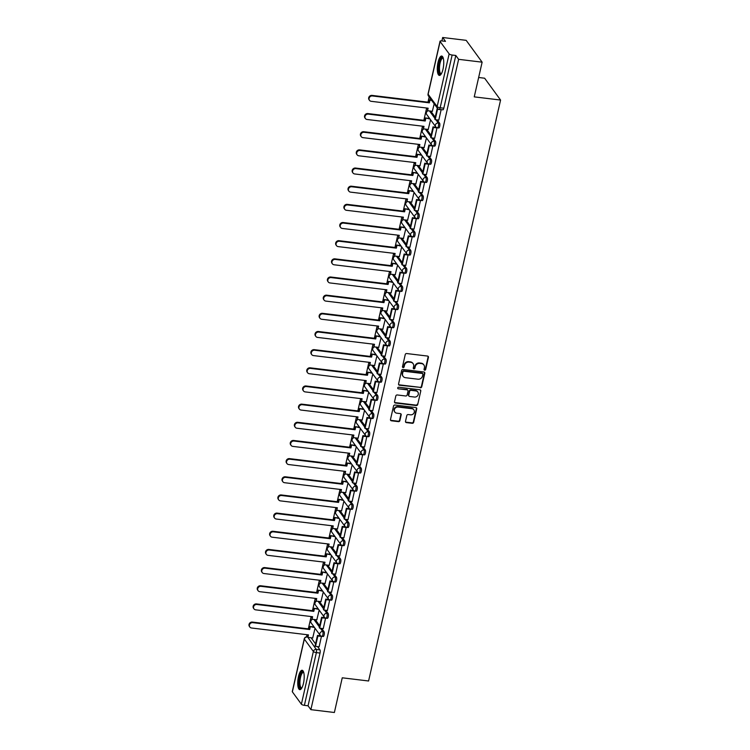 <?xml version="1.0" encoding="UTF-8"?>
<svg xmlns="http://www.w3.org/2000/svg" width="750" height="750" viewBox="0 0 750 750"><rect width="100%" height="100%" fill="white"/><g stroke="black" fill="none" stroke-linecap="round" stroke-linejoin="round"><path stroke-width="1.12" d="M424.678 370.191A0.863 0.778 143.9 0 0 425.672 369.488L428.428 357.347A1.228 1.106 143.9 0 0 427.528 356.062L406.669 353.541A1.228 1.106 143.9 0 0 405.244 354.544L402.488 366.684A0.863 0.778 143.9 0 0 403.116 367.575A0.863 0.778 143.9 0 0 404.109 366.881L404.466 365.306A3.928 3.544 143.9 0 1 409.003 362.1L410.747 362.306A3.928 3.544 143.9 0 1 413.625 366.412L413.269 367.987A0.863 0.778 143.9 0 0 413.897 368.878A0.863 0.778 143.9 0 0 414.891 368.184L415.247 366.609A3.928 3.544 143.9 0 1 419.784 363.403L421.528 363.609A3.928 3.544 143.9 0 1 424.406 367.716L424.05 369.291A0.863 0.778 143.9 0 0 424.678 370.191M424.05 369.647A0.863 0.778 143.9 0 0 425.353 369.047L428.109 356.906A1.228 1.106 143.9 0 0 428.072 356.278M402.488 367.041A0.863 0.778 143.9 0 0 403.791 366.441L404.147 364.866L404.466 365.306M413.269 368.344A0.863 0.778 143.9 0 0 414.572 367.744L414.928 366.169L415.247 366.609M443.016 69.141A9.759 3.038 -83.1 0 0 441.694 56.044A9.759 3.038 -83.1 0 0 438.038 62.325A9.759 3.038 -83.1 0 0 439.35 75.422A9.759 3.038 -83.1 0 0 443.016 69.141M303.459 683.372A9.759 3.038 -83.1 0 0 302.147 670.275A9.759 3.038 -83.1 0 0 298.481 676.566A9.759 3.038 -83.1 0 0 299.803 689.663A9.759 3.038 -83.1 0 0 303.459 683.372M405.497 421.322A1.228 1.106 143.9 0 0 406.397 422.606L412.247 423.309A1.228 1.106 143.9 0 0 413.672 422.306L416.737 408.825A1.228 1.106 143.9 0 0 415.837 407.541L394.969 405.019A1.228 1.106 143.9 0 0 393.553 406.022L390.487 419.503A1.228 1.106 143.9 0 0 391.388 420.787L398.456 421.641A1.228 1.106 143.9 0 0 399.872 420.637L401.184 414.872A1.228 1.106 143.9 0 0 400.284 413.588L396.778 413.166A3.291 2.963 143.9 0 1 394.856 408.609A3.291 2.963 143.9 0 1 398.166 407.044L411.909 408.712A3.291 2.963 143.9 0 1 413.831 413.259A3.291 2.963 143.9 0 1 410.522 414.825L408.225 414.544A1.228 1.106 143.9 0 0 406.809 415.547L405.497 421.322M449.137 53.869L440.109 41.513A2.503 0.75 12.8 0 1 440.034 41.241A2.503 0.75 12.8 0 1 441.834 40.922L445.491 41.362L442.669 37.5L466.172 40.341L482.128 62.175L474.244 96.872L500.578 100.05L368.588 680.991L342.253 677.803L334.378 712.5L310.875 709.659L458.625 59.334L455.803 55.472L452.137 55.031L440.156 107.766A2.503 0.778 96.9 0 1 439.219 109.378L442.875 109.819A2.503 0.778 96.9 0 0 443.812 108.206L440.156 107.766A2.503 0.75 12.8 0 1 437.156 106.603L449.137 53.869A2.503 0.75 12.8 0 0 452.137 55.031M482.128 62.175L458.625 59.334M420.328 387.769A1.228 1.106 143.9 0 0 421.744 386.766L424.809 373.284A1.228 1.106 143.9 0 0 423.909 372L403.041 369.478A1.228 1.106 143.9 0 0 401.625 370.481L398.559 383.962A1.228 1.106 143.9 0 0 399.459 385.247L420.009 387.338A1.228 1.106 143.9 0 0 421.425 386.334L424.491 372.844A1.228 1.106 143.9 0 0 424.453 372.225M420.769 391.05L417.703 404.541A1.228 1.106 143.9 0 1 416.288 405.544L395.419 403.022A1.228 1.106 143.9 0 1 394.519 401.737L395.831 395.963A1.228 1.106 143.9 0 1 397.256 394.959L405.712 395.981A1.228 1.106 143.9 0 0 407.137 394.978L408 391.153A1.228 1.106 143.9 0 0 407.1 389.869L398.297 388.809A0.863 0.778 143.9 0 1 398.653 387.206L419.869 389.775A1.228 1.106 143.9 0 1 420.769 391.05L417.703 404.541M311.1 637.772L315.553 643.875M317.541 646.594L319.922 649.856L316.256 649.416A2.503 0.778 96.9 0 1 316.369 652.612L304.387 705.347A2.503 0.75 -167.2 0 1 301.388 704.194L292.359 691.838A2.503 0.75 -167.2 0 1 292.284 691.566L304.266 638.831A2.503 0.75 -167.2 0 0 304.341 639.094L292.359 691.838M442.669 37.5L441.891 40.931M429.159 96.956L427.978 102.159M426.647 108.019L423.853 120.328M422.522 126.188L419.728 138.488M418.397 144.347L415.603 156.647M414.272 162.506L411.478 174.806M410.147 180.666L407.353 192.975M406.022 198.834L403.228 211.134M401.897 216.994L399.094 229.294M397.762 235.153L394.969 247.453M393.637 253.312L390.844 265.622M389.513 271.472L386.719 283.781M385.387 289.641L382.594 301.941M381.262 307.8L378.469 320.1M377.137 325.959L374.344 338.259M373.012 344.119L370.219 356.428M368.888 362.288L366.084 374.587M364.753 380.447L361.959 392.747M360.628 398.606L357.834 410.906M356.503 416.766L353.709 429.075M352.378 434.934L349.584 447.234M348.253 453.094L345.459 465.394M344.128 471.253L341.334 483.553M340.003 489.412L337.2 501.722M335.869 507.581L333.075 519.881M331.744 525.741L328.95 538.041M327.619 543.9L324.825 556.2M323.494 562.059L320.7 574.359M319.369 580.219L316.575 592.528M315.244 598.387L312.45 610.688M311.119 616.547L308.325 628.847M306.994 634.706L306.497 636.891M478.641 77.494L484.631 78.216L500.578 100.05M310.875 709.659L308.053 705.797L304.387 705.347M432.347 111.281L434.184 103.838M438.797 120.103L441.159 109.612M434.662 138.262L437.006 127.725M428.222 129.441L430.575 119.747M430.538 156.431L432.881 145.884M424.097 147.609L426.45 137.916M426.412 174.591L428.747 164.053M419.972 165.769L422.316 156.075M422.288 192.75L424.622 182.213M415.847 183.928L418.191 174.234M418.163 210.909L420.497 200.372M411.722 202.088L414.066 192.394M414.037 229.078L416.372 218.531M407.587 220.256L409.941 210.562M409.913 247.238L412.247 236.7M403.463 238.416L405.816 228.722M405.787 265.397L408.122 254.859M399.337 256.575L401.691 246.881M401.653 283.556L403.997 273.019M395.212 274.734L397.566 265.041M397.528 301.716L399.862 291.178M391.088 292.903L393.441 283.209M393.403 319.884L395.738 309.347M386.962 311.062L389.306 301.369M389.278 338.044L391.613 327.506M382.838 329.222L385.181 319.528M385.153 356.203L387.488 345.666M378.712 347.381L381.056 337.688M381.028 374.363L383.363 363.825M374.578 365.541L376.931 355.856M376.903 392.531L379.237 381.994M370.453 383.709L372.806 374.016M372.778 410.691L375.113 400.153M366.328 401.869L368.681 392.175M368.644 428.85L370.988 418.312M362.203 420.028L364.556 410.334M364.519 447.009L366.853 436.472M358.078 438.188L360.422 428.494M360.394 465.178L362.728 454.631M353.953 456.356L356.297 446.663M356.269 483.337L358.603 472.8M349.828 474.516L352.172 464.822M352.144 501.497L354.478 490.959M345.703 492.675L348.047 482.981M348.019 519.656L350.353 509.119M341.569 510.834L343.922 501.141M343.894 537.825L346.228 527.278M337.444 529.003L339.797 519.309M339.759 555.984L342.103 545.447M333.319 547.163L335.672 537.469M335.634 574.144L337.978 563.606M329.194 565.322L331.547 555.628M331.509 592.303L333.844 581.766M325.069 583.481L327.413 573.787M327.384 610.462L329.719 599.925M320.944 601.65L323.287 591.956M323.259 628.631L325.594 618.094M316.819 619.809L319.163 610.116M319.134 646.791L321.469 636.253M315.225 619.612L319.678 625.716M321.666 628.434L324.047 631.688L322.753 631.538A2.503 0.778 96.9 0 1 322.931 634.35A2.503 0.778 96.9 0 1 321.919 636.347L323.222 636.506A2.503 0.778 -83.1 0 0 324.234 634.509A2.503 0.778 -83.1 0 0 324.047 631.688M319.35 601.453L323.803 607.547M325.8 610.275L328.172 613.528L326.878 613.369A2.503 0.778 96.9 0 1 327.056 616.191A2.503 0.778 96.9 0 1 326.044 618.188L327.347 618.347A2.503 0.778 -83.1 0 0 328.359 616.35A2.503 0.778 -83.1 0 0 328.172 613.528M323.475 583.294L327.928 589.387M329.925 592.116L332.297 595.369L331.003 595.209A2.503 0.778 96.9 0 1 331.191 598.031A2.503 0.778 96.9 0 1 330.169 600.028L331.472 600.178A2.503 0.778 -83.1 0 0 332.484 598.191A2.503 0.778 -83.1 0 0 332.297 595.369M327.6 565.134L332.062 571.228M334.05 573.947L336.422 577.209L335.128 577.05A2.503 0.778 96.9 0 1 335.316 579.872A2.503 0.778 96.9 0 1 334.294 581.859L335.597 582.019A2.503 0.778 -83.1 0 0 336.609 580.022A2.503 0.778 -83.1 0 0 336.422 577.209M331.734 546.966L336.188 553.069M338.175 555.788L340.556 559.05L339.253 558.891A2.503 0.778 96.9 0 1 339.441 561.703A2.503 0.778 96.9 0 1 338.428 563.7L339.722 563.859A2.503 0.778 -83.1 0 0 340.734 561.863A2.503 0.778 -83.1 0 0 340.556 559.05M335.859 528.806L340.312 534.9M342.3 537.628L344.681 540.881L343.378 540.731A2.503 0.778 96.9 0 1 343.566 543.544A2.503 0.778 96.9 0 1 342.553 545.541L343.847 545.7A2.503 0.778 -83.1 0 0 344.869 543.703A2.503 0.778 -83.1 0 0 344.681 540.881M339.984 510.647L344.438 516.741M346.425 519.469L348.806 522.722L347.503 522.562A2.503 0.778 96.9 0 1 347.691 525.384A2.503 0.778 96.9 0 1 346.678 527.381L347.972 527.541A2.503 0.778 -83.1 0 0 348.994 525.544A2.503 0.778 -83.1 0 0 348.806 522.722M344.109 492.488L348.562 498.581M350.55 501.309L352.931 504.563L351.628 504.403A2.503 0.778 96.9 0 1 351.816 507.225A2.503 0.778 96.9 0 1 350.803 509.222L352.106 509.372A2.503 0.778 -83.1 0 0 353.119 507.375A2.503 0.778 -83.1 0 0 352.931 504.563M348.234 474.319L352.688 480.422M354.675 483.141L357.056 486.403L355.763 486.244A2.503 0.778 96.9 0 1 355.941 489.056A2.503 0.778 96.9 0 1 354.928 491.053L356.231 491.213A2.503 0.778 -83.1 0 0 357.244 489.216A2.503 0.778 -83.1 0 0 357.056 486.403M352.359 456.159L356.812 462.253M358.809 464.981L361.181 468.234L359.887 468.084A2.503 0.778 96.9 0 1 360.066 470.897A2.503 0.778 96.9 0 1 359.053 472.894L360.356 473.053A2.503 0.778 -83.1 0 0 361.369 471.056A2.503 0.778 -83.1 0 0 361.181 468.234M356.484 438L360.938 444.094M362.934 446.822L365.306 450.075L364.012 449.916A2.503 0.778 96.9 0 1 364.2 452.738A2.503 0.778 96.9 0 1 363.178 454.734L364.481 454.894A2.503 0.778 -83.1 0 0 365.494 452.897A2.503 0.778 -83.1 0 0 365.306 450.075M360.609 419.841L365.072 425.934M367.059 428.663L369.441 431.916L368.137 431.756A2.503 0.778 96.9 0 1 368.325 434.578A2.503 0.778 96.9 0 1 367.303 436.575L368.606 436.725A2.503 0.778 -83.1 0 0 369.619 434.728A2.503 0.778 -83.1 0 0 369.441 431.916M364.744 401.672L369.197 407.775M371.184 410.494L373.566 413.756L372.262 413.597A2.503 0.778 96.9 0 1 372.45 416.419A2.503 0.778 96.9 0 1 371.438 418.406L372.731 418.566A2.503 0.778 -83.1 0 0 373.744 416.569A2.503 0.778 -83.1 0 0 373.566 413.756M368.869 383.512L373.322 389.616M375.309 392.334L377.691 395.587L376.388 395.438A2.503 0.778 96.9 0 1 376.575 398.25A2.503 0.778 96.9 0 1 375.562 400.247L376.856 400.406A2.503 0.778 -83.1 0 0 377.878 398.409A2.503 0.778 -83.1 0 0 377.691 395.587M372.994 365.353L377.447 371.447M379.434 374.175L381.816 377.428L380.512 377.269A2.503 0.778 96.9 0 1 380.7 380.091A2.503 0.778 96.9 0 1 379.688 382.087L380.981 382.247A2.503 0.778 -83.1 0 0 382.003 380.25A2.503 0.778 -83.1 0 0 381.816 377.428M377.119 347.194L381.572 353.287M383.559 356.016L385.941 359.269L384.637 359.109A2.503 0.778 96.9 0 1 384.825 361.931A2.503 0.778 96.9 0 1 383.812 363.928L385.116 364.078A2.503 0.778 -83.1 0 0 386.128 362.091A2.503 0.778 -83.1 0 0 385.941 359.269M381.244 329.034L385.697 335.128M387.684 337.847L390.066 341.109L388.772 340.95A2.503 0.778 96.9 0 1 388.95 343.772A2.503 0.778 96.9 0 1 387.938 345.759L389.241 345.919A2.503 0.778 -83.1 0 0 390.253 343.922A2.503 0.778 -83.1 0 0 390.066 341.109M385.369 310.866L389.822 316.969M391.819 319.688L394.191 322.941L392.897 322.791A2.503 0.778 96.9 0 1 393.075 325.603A2.503 0.778 96.9 0 1 392.062 327.6L393.366 327.759A2.503 0.778 -83.1 0 0 394.378 325.763A2.503 0.778 -83.1 0 0 394.191 322.941M389.494 292.706L393.947 298.8M395.944 301.528L398.316 304.781L397.022 304.631A2.503 0.778 96.9 0 1 397.209 307.444A2.503 0.778 96.9 0 1 396.188 309.441L397.491 309.6A2.503 0.778 -83.1 0 0 398.503 307.603A2.503 0.778 -83.1 0 0 398.316 304.781M393.628 274.547L398.081 280.641M400.069 283.369L402.45 286.622L401.147 286.462A2.503 0.778 96.9 0 1 401.334 289.284A2.503 0.778 96.9 0 1 400.322 291.281L401.616 291.431A2.503 0.778 -83.1 0 0 402.628 289.444A2.503 0.778 -83.1 0 0 402.45 286.622M397.753 256.388L402.206 262.481M404.194 265.2L406.575 268.463L405.272 268.303A2.503 0.778 96.9 0 1 405.459 271.125A2.503 0.778 96.9 0 1 404.447 273.113L405.741 273.272A2.503 0.778 -83.1 0 0 406.753 271.275A2.503 0.778 -83.1 0 0 406.575 268.463M401.878 238.219L406.331 244.322M408.319 247.041L410.7 250.303L409.397 250.144A2.503 0.778 96.9 0 1 409.584 252.956A2.503 0.778 96.9 0 1 408.572 254.953L409.866 255.113A2.503 0.778 -83.1 0 0 410.887 253.116A2.503 0.778 -83.1 0 0 410.7 250.303M406.003 220.059L410.456 226.153M412.444 228.881L414.825 232.134L413.522 231.984A2.503 0.778 96.9 0 1 413.709 234.797A2.503 0.778 96.9 0 1 412.697 236.794L413.991 236.953A2.503 0.778 -83.1 0 0 415.012 234.956A2.503 0.778 -83.1 0 0 414.825 232.134M410.128 201.9L414.581 207.994M416.569 210.722L418.95 213.975L417.647 213.816A2.503 0.778 96.9 0 1 417.834 216.638A2.503 0.778 96.9 0 1 416.822 218.634L418.125 218.794A2.503 0.778 -83.1 0 0 419.137 216.797A2.503 0.778 -83.1 0 0 418.95 213.975M414.253 183.741L418.706 189.834M420.694 192.562L423.075 195.816L421.781 195.656A2.503 0.778 96.9 0 1 421.959 198.478A2.503 0.778 96.9 0 1 420.947 200.475L422.25 200.625A2.503 0.778 -83.1 0 0 423.263 198.628A2.503 0.778 -83.1 0 0 423.075 195.816M418.378 165.572L422.831 171.675M424.828 174.394L427.2 177.656L425.906 177.497A2.503 0.778 96.9 0 1 426.094 180.309A2.503 0.778 96.9 0 1 425.072 182.306L426.375 182.466A2.503 0.778 -83.1 0 0 427.387 180.469A2.503 0.778 -83.1 0 0 427.2 177.656M422.503 147.413L426.956 153.506M428.953 156.234L431.325 159.488L430.031 159.338A2.503 0.778 96.9 0 1 430.219 162.15A2.503 0.778 96.9 0 1 429.197 164.147L430.5 164.306A2.503 0.778 -83.1 0 0 431.512 162.309A2.503 0.778 -83.1 0 0 431.325 159.488M426.637 129.253L431.091 135.347M433.078 138.075L435.459 141.328L434.156 141.169A2.503 0.778 96.9 0 1 434.344 143.991A2.503 0.778 96.9 0 1 433.331 145.988L434.625 146.147A2.503 0.778 -83.1 0 0 435.637 144.15A2.503 0.778 -83.1 0 0 435.459 141.328M430.763 111.094L435.216 117.188M437.203 119.916L439.584 123.169L438.281 123.009A2.503 0.778 96.9 0 1 438.469 125.831A2.503 0.778 96.9 0 1 437.456 127.828L438.75 127.978A2.503 0.778 -83.1 0 0 439.762 125.991A2.503 0.778 -83.1 0 0 439.584 123.169M312.694 637.969L315.038 628.275M308.053 705.797L320.034 653.053A2.503 0.778 -83.1 0 0 319.922 649.856M455.803 55.472L443.812 108.206M423.872 364.95L423.553 364.509A3.928 3.544 143.9 0 0 421.209 363.178L421.528 363.609M414.928 366.169A3.928 3.544 143.9 0 1 419.466 362.963L421.209 363.178M413.091 363.647L412.772 363.206A3.928 3.544 143.9 0 0 410.428 361.875L410.747 362.306M404.147 364.866A3.928 3.544 143.9 0 1 408.684 361.659L410.428 361.875M398.597 384.591A1.228 1.106 143.9 0 0 399.141 384.816L420.009 387.338M422.897 374.344A0.863 0.778 143.9 0 0 422.269 373.444L403.95 371.231A0.863 0.778 143.9 0 0 402.966 371.934L402.581 373.594A3.928 3.544 143.9 0 0 405.459 377.7L417.984 379.209A3.928 3.544 143.9 0 0 422.522 376.003L422.897 374.344M422.784 373.744L422.466 373.303A0.863 0.778 143.9 0 0 421.95 373.012L422.269 373.444M403.116 376.359L402.797 375.919A3.928 3.544 143.9 0 1 402.262 373.153L402.647 371.494A0.863 0.778 143.9 0 1 403.631 370.8L421.95 373.012M394.556 402.356A1.228 1.106 143.9 0 0 395.1 402.581L415.969 405.103A1.228 1.106 143.9 0 0 417.384 404.1M407.841 390.291L407.522 389.85A1.228 1.106 143.9 0 0 406.781 389.438L398.297 388.809M414.497 397.05A3.291 2.963 143.9 0 0 417.844 392.053A3.291 2.963 143.9 0 0 415.884 390.928L411.047 390.347A1.228 1.106 143.9 0 0 409.631 391.35L408.759 395.175A1.228 1.106 143.9 0 0 409.659 396.459L414.497 397.05M417.844 392.053L417.525 391.613A3.291 2.963 143.9 0 0 415.566 390.497L415.884 390.928M408.928 396.047L408.609 395.606A1.228 1.106 143.9 0 1 408.441 394.744L409.312 390.909A1.228 1.106 143.9 0 1 410.728 389.906L415.566 390.497M420.45 390.619A1.228 1.106 143.9 0 0 420.413 389.991M413.869 409.828L413.55 409.387A3.291 2.963 143.9 0 0 411.591 408.272L411.909 408.712M394.819 412.041L394.5 411.609A3.291 2.963 143.9 0 1 397.847 406.613L411.591 408.272M390.525 420.131A1.228 1.106 143.9 0 0 391.069 420.347L398.137 421.209A1.228 1.106 143.9 0 0 399.553 420.206L400.866 414.431A1.228 1.106 143.9 0 0 400.828 413.803M405.534 421.941A1.228 1.106 143.9 0 0 406.078 422.166L411.928 422.869A1.228 1.106 143.9 0 0 413.353 421.875L416.419 408.384A1.228 1.106 143.9 0 0 416.381 407.766M369.497 100.341L369.084 99.769A2.878 2.597 -36.1 0 1 372.019 95.4L372.431 95.963A2.878 2.597 143.9 0 0 369.497 100.341A2.878 2.597 143.9 0 0 371.212 101.316L428.137 108.206L427.566 110.709L432.488 111.3M427.566 110.709L427.613 108.141M372.019 95.4L428.944 102.281L429.506 99.778L431.803 100.575M431.381 100.003L429.506 99.778M437.944 108.834L437.128 108.741L434.775 119.1L435.197 119.672L437.55 109.303L441.206 109.753M435.197 119.672L438.853 120.113M437.128 108.741L437.55 109.303M372.431 95.963L429.356 102.844L429.919 100.341M429.356 102.844L428.944 102.281M441.225 73.987A8.447 2.625 96.9 0 1 438.844 71.184A8.447 2.625 96.9 0 1 439.809 61.087A8.447 2.625 96.9 0 1 443.175 57.891M443.278 58.247A7.819 2.428 -83.1 0 0 442.997 58.153A7.819 2.428 -83.1 0 0 440.241 62.466A7.819 2.428 -83.1 0 0 439.631 70.856A7.819 2.428 -83.1 0 0 441.122 73.688A7.819 2.428 -83.1 0 0 441.422 73.669M442.209 56.259A9.703 3.019 -83.1 0 0 439.069 62.175A9.703 3.019 -83.1 0 0 438.459 71.972A9.703 3.019 -83.1 0 0 439.903 75.338M301.678 688.219A8.447 2.625 96.9 0 1 299.297 685.416A8.447 2.625 96.9 0 1 300.262 675.328A8.447 2.625 96.9 0 1 303.628 672.122M303.731 672.478A7.819 2.428 -83.1 0 0 303.45 672.384A7.819 2.428 -83.1 0 0 300.694 676.706A7.819 2.428 -83.1 0 0 300.084 685.087A7.819 2.428 -83.1 0 0 301.566 687.919A7.819 2.428 -83.1 0 0 301.866 687.9M302.662 670.491A9.703 3.019 -83.1 0 0 299.513 676.406A9.703 3.019 -83.1 0 0 298.903 686.203A9.703 3.019 -83.1 0 0 300.356 689.569M365.372 118.5L364.959 117.938A2.878 2.597 -36.1 0 1 367.894 113.559L368.306 114.122A2.878 2.597 143.9 0 0 365.372 118.5A2.878 2.597 143.9 0 0 367.087 119.484L424.012 126.366L423.441 128.869L428.363 129.459M423.441 128.869L423.478 126.3M367.894 113.559L424.809 120.441L425.381 117.938L430.031 119.016M429.619 118.453L425.381 117.938M436.181 127.284L433.003 126.9L430.65 137.259L431.062 137.831L433.425 127.472L437.081 127.912M431.062 137.831L434.728 138.272M433.003 126.9L433.425 127.472M368.306 114.122L425.231 121.013L425.794 118.509M425.231 121.013L424.809 120.441M361.247 136.659L360.834 136.097A2.878 2.597 -36.1 0 1 363.759 131.719L364.181 132.291A2.878 2.597 143.9 0 0 361.247 136.659A2.878 2.597 143.9 0 0 362.963 137.644L419.887 144.525L419.316 147.028L424.237 147.619M419.316 147.028L419.353 144.459M363.759 131.719L420.684 138.6L421.256 136.097L425.906 137.175M425.494 136.613L421.256 136.097M432.056 145.444L428.878 145.059L426.525 155.428L426.938 155.991L429.291 145.631L432.956 146.072M426.938 155.991L430.603 156.431M428.878 145.059L429.291 145.631M364.181 132.291L421.097 139.172L421.669 136.669M421.097 139.172L420.684 138.6M357.122 154.828L356.7 154.256A2.878 2.597 -36.1 0 1 359.634 149.878L360.047 150.45A2.878 2.597 143.9 0 0 357.122 154.828A2.878 2.597 143.9 0 0 358.837 155.803L415.763 162.684L415.191 165.188L420.113 165.787M415.191 165.188L415.228 162.619M359.634 149.878L416.559 156.759L417.131 154.256L421.781 155.344M421.369 154.772L417.131 154.256M427.922 163.613L424.753 163.228L422.4 173.588L422.812 174.15L425.166 163.791L428.831 164.231M422.812 174.15L426.478 174.6M424.753 163.228L425.166 163.791M360.047 150.45L416.972 157.331L417.544 154.828M416.972 157.331L416.559 156.759M352.997 172.988L352.575 172.416A2.878 2.597 -36.1 0 1 355.509 168.047L355.922 168.609A2.878 2.597 143.9 0 0 352.997 172.988A2.878 2.597 143.9 0 0 354.713 173.963L411.628 180.844L411.066 183.347L415.988 183.947M411.066 183.347L411.103 180.787M355.509 168.047L412.434 174.928L413.006 172.425L417.656 173.503M417.244 172.931L413.006 172.425M423.797 181.772L420.628 181.387L418.275 191.747L418.688 192.319L421.041 181.95L424.706 182.4M418.688 192.319L422.353 192.759M420.628 181.387L421.041 181.95M355.922 168.609L412.847 175.491L413.419 172.988M412.847 175.491L412.434 174.928M348.863 191.147L348.45 190.584A2.878 2.597 -36.1 0 1 351.384 186.206L351.797 186.769A2.878 2.597 143.9 0 0 348.863 191.147A2.878 2.597 143.9 0 0 350.578 192.131L407.503 199.012L406.941 201.516L411.863 202.106M406.941 201.516L406.978 198.947M351.384 186.206L408.309 193.088L408.881 190.584L413.531 191.662M413.119 191.1L408.881 190.584M419.672 199.931L416.503 199.547L414.15 209.906L414.562 210.478L416.916 200.119L420.581 200.559M414.562 210.478L418.219 210.919M416.503 199.547L416.916 200.119M351.797 186.769L408.722 193.65L409.294 191.147M408.722 193.65L408.309 193.088M344.738 209.306L344.325 208.744A2.878 2.597 -36.1 0 1 347.259 204.366L347.672 204.938A2.878 2.597 143.9 0 0 344.738 209.306A2.878 2.597 143.9 0 0 346.453 210.291L403.378 217.172L402.816 219.675L407.738 220.266M402.816 219.675L402.853 217.106M347.259 204.366L404.184 211.247L404.747 208.744L409.406 209.822M408.994 209.259L404.747 208.744M415.547 218.091L412.378 217.706L410.025 228.075L410.438 228.637L412.791 218.278L416.447 218.719M410.438 228.637L414.094 229.078M412.378 217.706L412.791 218.278M347.672 204.938L404.597 211.819L405.169 209.316M404.597 211.819L404.184 211.247M340.613 227.475L340.2 226.903A2.878 2.597 -36.1 0 1 343.134 222.525L343.547 223.097A2.878 2.597 143.9 0 0 340.613 227.475A2.878 2.597 143.9 0 0 342.328 228.45L399.253 235.331L398.681 237.834L403.612 238.434M398.681 237.834L398.728 235.266M343.134 222.525L400.059 229.406L400.622 226.903L405.281 227.991M404.859 227.419L400.622 226.903M411.422 236.25L408.253 235.875L405.891 246.234L406.312 246.797L408.666 236.438L412.322 236.878M406.312 246.797L409.969 247.247M408.253 235.875L408.666 236.438M343.547 223.097L400.472 229.978L401.034 227.475M400.472 229.978L400.059 229.406M336.488 245.634L336.075 245.062A2.878 2.597 -36.1 0 1 339.009 240.694L339.422 241.256A2.878 2.597 143.9 0 0 336.488 245.634A2.878 2.597 143.9 0 0 338.203 246.609L395.128 253.491L394.556 255.994L399.478 256.594M394.556 255.994L394.594 253.434M339.009 240.694L395.925 247.575L396.497 245.072L401.156 246.15M400.734 245.578L396.497 245.072M407.297 254.419L404.119 254.034L401.766 264.394L402.188 264.966L404.541 254.597L408.197 255.047M402.188 264.966L405.844 265.406M404.119 254.034L404.541 254.597M339.422 241.256L396.347 248.138L396.909 245.634M396.347 248.138L395.925 247.575M332.362 263.794L331.95 263.222A2.878 2.597 -36.1 0 1 334.875 258.853L335.297 259.416A2.878 2.597 143.9 0 0 332.362 263.794A2.878 2.597 143.9 0 0 334.078 264.778L391.003 271.659L390.431 274.163L395.353 274.753M390.431 274.163L390.469 271.594M334.875 258.853L391.8 265.734L392.372 263.231L397.022 264.309M396.609 263.747L392.372 263.231M403.172 272.578L399.994 272.194L397.641 282.553L398.053 283.125L400.416 272.766L404.072 273.206M398.053 283.125L401.719 283.566M399.994 272.194L400.416 272.766M335.297 259.416L392.222 266.297L392.784 263.794M392.222 266.297L391.8 265.734M328.238 281.953L327.825 281.391A2.878 2.597 -36.1 0 1 330.75 277.013L331.172 277.584A2.878 2.597 143.9 0 0 328.238 281.953A2.878 2.597 143.9 0 0 329.953 282.938L386.878 289.819L386.306 292.322L391.228 292.913M386.306 292.322L386.344 289.753M330.75 277.013L387.675 283.894L388.247 281.391L392.897 282.469M392.484 281.906L388.247 281.391M399.047 290.738L395.869 290.353L393.516 300.712L393.928 301.284L396.281 290.925L399.947 291.366M393.928 301.284L397.594 301.725M395.869 290.353L396.281 290.925M331.172 277.584L388.087 284.466L388.659 281.962M388.087 284.466L387.675 283.894M324.113 300.122L323.691 299.55A2.878 2.597 -36.1 0 1 326.625 295.172L327.037 295.744A2.878 2.597 143.9 0 0 324.113 300.122A2.878 2.597 143.9 0 0 325.828 301.097L382.753 307.978L382.181 310.481L387.103 311.081M382.181 310.481L382.219 307.913M326.625 295.172L383.55 302.053L384.122 299.55L388.772 300.637M388.359 300.066L384.122 299.55M394.913 308.897L391.744 308.512L389.391 318.881L389.803 319.444L392.156 309.084L395.822 309.525M389.803 319.444L393.469 319.884M391.744 308.512L392.156 309.084M327.037 295.744L383.962 302.625L384.534 300.122M383.962 302.625L383.55 302.053M319.978 318.281L319.566 317.709A2.878 2.597 -36.1 0 1 322.5 313.331L322.913 313.903A2.878 2.597 143.9 0 0 319.978 318.281A2.878 2.597 143.9 0 0 321.703 319.256L378.619 326.137L378.056 328.641L382.978 329.241M378.056 328.641L378.094 326.081M322.5 313.331L379.425 320.222L379.997 317.719L384.647 318.797M384.234 318.225L379.997 317.719M390.787 327.066L387.619 326.681L385.266 337.041L385.678 337.603L388.031 327.244L391.697 327.684M385.678 337.603L389.344 338.053M387.619 326.681L388.031 327.244M322.913 313.903L379.838 320.784L380.409 318.281M379.838 320.784L379.425 320.222M315.853 336.441L315.441 335.869A2.878 2.597 -36.1 0 1 318.375 331.5L318.788 332.062A2.878 2.597 143.9 0 0 315.853 336.441A2.878 2.597 143.9 0 0 317.569 337.416L374.494 344.306L373.931 346.809L378.853 347.4M373.931 346.809L373.969 344.241M318.375 331.5L375.3 338.381L375.863 335.878L380.522 336.956M380.109 336.384L375.863 335.878M386.663 345.225L383.494 344.841L381.141 355.2L381.553 355.772L383.906 345.413L387.572 345.853M381.553 355.772L385.209 356.212M383.494 344.841L383.906 345.413M318.788 332.062L375.712 338.944L376.284 336.441M375.712 338.944L375.3 338.381M311.728 354.6L311.316 354.037A2.878 2.597 -36.1 0 1 314.25 349.659L314.662 350.222A2.878 2.597 143.9 0 0 311.728 354.6A2.878 2.597 143.9 0 0 313.444 355.584L370.369 362.466L369.797 364.969L374.728 365.559M369.797 364.969L369.844 362.4M314.25 349.659L371.175 356.541L371.737 354.037L376.397 355.116M375.984 354.553L371.737 354.037M382.538 363.384L379.369 363L377.016 373.359L377.428 373.931L379.781 363.572L383.438 364.012M377.428 373.931L381.084 374.372M379.369 363L379.781 363.572M314.662 350.222L371.588 357.113L372.159 354.609M371.588 357.113L371.175 356.541M307.603 372.759L307.191 372.197A2.878 2.597 -36.1 0 1 310.125 367.819L310.538 368.391A2.878 2.597 143.9 0 0 307.603 372.759A2.878 2.597 143.9 0 0 309.319 373.744L366.244 380.625L365.672 383.128L370.603 383.728M365.672 383.128L365.719 380.559M310.125 367.819L367.05 374.7L367.613 372.197L372.272 373.284M371.85 372.712L367.613 372.197M378.412 381.544L375.244 381.159L372.881 391.528L373.303 392.091L375.656 381.731L379.312 382.172M373.303 392.091L376.959 392.531M375.244 381.159L375.656 381.731M310.538 368.391L367.462 375.272L368.025 372.769M367.462 375.272L367.05 374.7M303.478 390.928L303.066 390.356A2.878 2.597 -36.1 0 1 306 385.978L306.412 386.55A2.878 2.597 143.9 0 0 303.478 390.928A2.878 2.597 143.9 0 0 305.194 391.903L362.119 398.784L361.547 401.288L366.469 401.887M361.547 401.288L361.584 398.719M306 385.978L362.916 392.869L363.488 390.366L368.147 391.444M367.725 390.872L363.488 390.366M374.288 399.713L371.109 399.328L368.756 409.688L369.178 410.25L371.531 399.891L375.188 400.331M369.178 410.25L372.834 410.7M371.109 399.328L371.531 399.891M306.412 386.55L363.337 393.431L363.9 390.928M363.337 393.431L362.916 392.869M299.353 409.088L298.941 408.516A2.878 2.597 -36.1 0 1 301.866 404.147L302.288 404.709A2.878 2.597 143.9 0 0 299.353 409.088A2.878 2.597 143.9 0 0 301.069 410.062L357.994 416.953L357.422 419.456L362.344 420.047M357.422 419.456L357.459 416.887M301.866 404.147L358.791 411.028L359.363 408.525L364.012 409.603M363.6 409.031L359.363 408.525M370.162 417.872L366.984 417.488L364.631 427.847L365.044 428.419L367.406 418.05L371.062 418.5M365.044 428.419L368.709 428.859M366.984 417.488L367.406 418.05M302.288 404.709L359.213 411.591L359.775 409.088M359.213 411.591L358.791 411.028M295.228 427.247L294.806 426.684A2.878 2.597 -36.1 0 1 297.741 422.306L298.163 422.869A2.878 2.597 143.9 0 0 295.228 427.247A2.878 2.597 143.9 0 0 296.944 428.231L353.869 435.113L353.297 437.616L358.219 438.206M353.297 437.616L353.334 435.047M297.741 422.306L354.666 429.188L355.238 426.684L359.887 427.762M359.475 427.2L355.238 426.684M366.038 436.031L362.859 435.647L360.506 446.006L360.919 446.578L363.272 436.219L366.938 436.659M360.919 446.578L364.584 447.019M362.859 435.647L363.272 436.219M298.163 422.869L355.078 429.759L355.65 427.256M355.078 429.759L354.666 429.188M291.103 445.406L290.681 444.844A2.878 2.597 -36.1 0 1 293.616 440.466L294.028 441.038A2.878 2.597 143.9 0 0 291.103 445.406A2.878 2.597 143.9 0 0 292.819 446.391L349.744 453.272L349.172 455.775L354.094 456.366M349.172 455.775L349.209 453.206M293.616 440.466L350.541 447.347L351.112 444.844L355.763 445.922M355.35 445.359L351.112 444.844M361.903 454.191L358.734 453.806L356.381 464.175L356.794 464.738L359.147 454.378L362.812 454.819M356.794 464.738L360.459 465.178M358.734 453.806L359.147 454.378M294.028 441.038L350.953 447.919L351.525 445.416M350.953 447.919L350.541 447.347M286.969 463.575L286.556 463.003A2.878 2.597 -36.1 0 1 289.491 458.625L289.903 459.197A2.878 2.597 143.9 0 0 286.969 463.575A2.878 2.597 143.9 0 0 288.694 464.55L345.609 471.431L345.047 473.934L349.969 474.534M345.047 473.934L345.084 471.366M289.491 458.625L346.416 465.506L346.988 463.003L351.637 464.091M351.225 463.519L346.988 463.003M357.778 472.359L354.609 471.975L352.256 482.334L352.669 482.897L355.022 472.538L358.688 472.978M352.669 482.897L356.334 483.347M354.609 471.975L355.022 472.538M289.903 459.197L346.828 466.078L347.4 463.575M346.828 466.078L346.416 465.506M282.844 481.734L282.431 481.163A2.878 2.597 -36.1 0 1 285.366 476.794L285.778 477.356A2.878 2.597 143.9 0 0 282.844 481.734A2.878 2.597 143.9 0 0 284.559 482.709L341.484 489.591L340.922 492.094L345.844 492.694M340.922 492.094L340.959 489.534M285.366 476.794L342.291 483.675L342.853 481.172L347.512 482.25M347.1 481.678L342.853 481.172M353.653 490.519L350.484 490.134L348.131 500.494L348.544 501.066L350.897 490.697L354.562 491.147M348.544 501.066L352.2 501.506M350.484 490.134L350.897 490.697M285.778 477.356L342.703 484.237L343.275 481.734M342.703 484.237L342.291 483.675M278.719 499.894L278.306 499.331A2.878 2.597 -36.1 0 1 281.241 494.953L281.653 495.516A2.878 2.597 143.9 0 0 278.719 499.894A2.878 2.597 143.9 0 0 280.434 500.878L337.359 507.759L336.788 510.262L341.719 510.853M336.788 510.262L336.834 507.694M281.241 494.953L338.166 501.834L338.728 499.331L343.387 500.409M342.975 499.847L338.728 499.331M349.528 508.678L346.359 508.294L344.006 518.653L344.419 519.225L346.772 508.866L350.428 509.306M344.419 519.225L348.075 519.666M346.359 508.294L346.772 508.866M281.653 495.516L338.578 502.397L339.15 499.894M338.578 502.397L338.166 501.834M274.594 518.053L274.181 517.491A2.878 2.597 -36.1 0 1 277.116 513.113L277.528 513.684A2.878 2.597 143.9 0 0 274.594 518.053A2.878 2.597 143.9 0 0 276.309 519.038L333.234 525.919L332.662 528.422L337.584 529.012M332.662 528.422L332.709 525.853M277.116 513.113L334.041 519.994L334.603 517.491L339.262 518.569M338.841 518.006L334.603 517.491M345.403 526.838L342.225 526.453L339.872 536.822L340.294 537.384L342.647 527.025L346.303 527.466M340.294 537.384L343.95 537.825M342.225 526.453L342.647 527.025M277.528 513.684L334.453 520.566L335.016 518.062M334.453 520.566L334.041 519.994M270.469 536.222L270.056 535.65A2.878 2.597 -36.1 0 1 272.991 531.272L273.403 531.844A2.878 2.597 143.9 0 0 270.469 536.222A2.878 2.597 143.9 0 0 272.184 537.197L329.109 544.078L328.538 546.581L333.459 547.181M328.538 546.581L328.575 544.012M272.991 531.272L329.906 538.153L330.478 535.65L335.138 536.737M334.716 536.166L330.478 535.65M341.278 544.997L338.1 544.622L335.747 554.981L336.169 555.544L338.522 545.184L342.178 545.625M336.169 555.544L339.825 555.994M338.1 544.622L338.522 545.184M273.403 531.844L330.328 538.725L330.891 536.222M330.328 538.725L329.906 538.153M266.344 554.381L265.931 553.809A2.878 2.597 -36.1 0 1 268.856 549.441L269.278 550.003A2.878 2.597 143.9 0 0 266.344 554.381A2.878 2.597 143.9 0 0 268.059 555.356L324.984 562.238L324.413 564.741L329.334 565.341M324.413 564.741L324.45 562.181M268.856 549.441L325.781 556.322L326.353 553.819L331.003 554.897M330.591 554.325L326.353 553.819M337.153 563.166L333.975 562.781L331.622 573.141L332.034 573.713L334.387 563.344L338.053 563.794M332.034 573.713L335.7 574.153M333.975 562.781L334.387 563.344M269.278 550.003L326.203 556.884L326.766 554.381M326.203 556.884L325.781 556.322M262.219 572.541L261.797 571.969A2.878 2.597 -36.1 0 1 264.731 567.6L265.153 568.162A2.878 2.597 143.9 0 0 262.219 572.541A2.878 2.597 143.9 0 0 263.934 573.525L320.859 580.406L320.287 582.909L325.209 583.5M320.287 582.909L320.325 580.341M264.731 567.6L321.656 574.481L322.228 571.978L326.878 573.056M326.466 572.494L322.228 571.978M333.028 581.325L329.85 580.941L327.497 591.3L327.909 591.872L330.262 581.512L333.928 581.953M327.909 591.872L331.575 592.312M329.85 580.941L330.262 581.512M265.153 568.162L322.069 575.044L322.641 572.541M322.069 575.044L321.656 574.481M258.094 590.7L257.672 590.138A2.878 2.597 -36.1 0 1 260.606 585.759L261.019 586.331A2.878 2.597 143.9 0 0 258.094 590.7A2.878 2.597 143.9 0 0 259.809 591.684L316.725 598.566L316.163 601.069L321.084 601.659M316.163 601.069L316.2 598.5M260.606 585.759L317.531 592.641L318.103 590.138L322.753 591.216M322.341 590.653L318.103 590.138M328.894 599.484L325.725 599.1L323.372 609.459L323.784 610.031L326.137 599.672L329.803 600.112M323.784 610.031L327.45 610.472M325.725 599.1L326.137 599.672M261.019 586.331L317.944 593.212L318.516 590.709M317.944 593.212L317.531 592.641M253.959 608.859L253.547 608.297A2.878 2.597 -36.1 0 1 256.481 603.919L256.894 604.491A2.878 2.597 143.9 0 0 253.959 608.859A2.878 2.597 143.9 0 0 255.675 609.844L312.6 616.725L312.037 619.228L316.959 619.828M312.037 619.228L312.075 616.659M256.481 603.919L313.406 610.8L313.978 608.297L318.628 609.384M318.216 608.812L313.978 608.297M324.769 617.644L321.6 617.259L319.247 627.628L319.659 628.191L322.013 617.831L325.678 618.272M319.659 628.191L323.325 628.631M321.6 617.259L322.013 617.831M256.894 604.491L313.819 611.372L314.391 608.869M313.819 611.372L313.406 610.8M249.834 627.028L249.422 626.456A2.878 2.597 -36.1 0 1 252.356 622.078L252.769 622.65A2.878 2.597 143.9 0 0 249.834 627.028A2.878 2.597 143.9 0 0 251.55 628.003L308.475 634.884L307.913 637.388L312.834 637.987M307.913 637.388L307.95 634.828M252.356 622.078L309.281 628.969L309.844 626.466L314.503 627.544M314.091 626.972L309.844 626.466M320.644 635.812L317.475 635.428L315.122 645.788L315.534 646.35L317.887 635.991L321.544 636.431M315.534 646.35L319.191 646.8M317.475 635.428L317.887 635.991M252.769 622.65L309.694 629.531L310.266 627.028M309.694 629.531L309.281 628.969M307.706 637.106L316.256 649.416A2.503 2.259 -36.1 0 0 313.369 651.45L304.341 639.094A2.503 2.259 -36.1 0 1 307.238 637.05A2.503 0.778 96.9 0 0 307.003 636.9A2.503 2.503 0 0 0 304.266 638.831M301.388 704.194L313.369 651.45A2.503 0.75 12.8 0 0 316.369 652.612L320.034 653.053M440.109 41.513L428.128 94.247L437.156 106.603A2.503 2.259 143.9 0 0 437.494 108.366A2.503 2.503 0 0 0 439.219 109.378M313.922 619.462L319.397 626.953M320.372 628.275L322.753 631.538A2.503 2.259 -36.1 0 0 320.203 635.344A2.503 2.503 0 0 0 321.919 636.347M318.056 601.294L323.522 608.784M324.497 610.116L326.878 613.369A2.503 2.259 -36.1 0 0 324.328 617.175A2.503 2.503 0 0 0 326.044 618.188M322.181 583.134L327.647 590.625M328.622 591.956L331.003 595.209A2.503 2.259 -36.1 0 0 328.453 599.016A2.503 2.503 0 0 0 330.169 600.028M326.306 564.975L331.781 572.466M332.747 573.797L335.128 577.05A2.503 2.259 -36.1 0 0 332.578 580.856A2.503 2.503 0 0 0 334.294 581.859M330.431 546.816L335.906 554.306M336.872 555.628L339.253 558.891A2.503 2.259 -36.1 0 0 336.703 562.697A2.503 2.503 0 0 0 338.428 563.7M334.556 528.647L340.031 536.138M340.997 537.469L343.378 540.731A2.503 2.259 -36.1 0 0 340.828 544.528A2.503 2.503 0 0 0 342.553 545.541M338.681 510.487L344.156 517.978M345.131 519.309L347.503 522.562A2.503 2.259 -36.1 0 0 344.953 526.369A2.503 2.503 0 0 0 346.678 527.381M342.806 492.328L348.281 499.819M349.256 501.15L351.628 504.403A2.503 2.259 -36.1 0 0 349.078 508.209A2.503 2.503 0 0 0 350.803 509.222M346.941 474.169L352.406 481.659M353.381 482.991L355.763 486.244A2.503 2.259 -36.1 0 0 353.212 490.05A2.503 2.503 0 0 0 354.928 491.053M351.066 456L356.531 463.491M357.506 464.822L359.887 468.084A2.503 2.259 -36.1 0 0 357.338 471.881A2.503 2.503 0 0 0 359.053 472.894M355.191 437.841L360.656 445.331M361.631 446.663L364.012 449.916A2.503 2.259 -36.1 0 0 361.462 453.722A2.503 2.503 0 0 0 363.178 454.734M359.316 419.681L364.791 427.172M365.756 428.503L368.137 431.756A2.503 2.259 -36.1 0 0 365.587 435.562A2.503 2.503 0 0 0 367.303 436.575M363.441 401.522L368.916 409.012M369.881 410.344L372.262 413.597A2.503 2.259 -36.1 0 0 369.713 417.403A2.503 2.503 0 0 0 371.438 418.406M367.566 383.353L373.041 390.844M374.016 392.175L376.388 395.438A2.503 2.259 -36.1 0 0 373.837 399.244A2.503 2.503 0 0 0 375.562 400.247M371.691 365.194L377.166 372.684M378.141 374.016L380.512 377.269A2.503 2.259 -36.1 0 0 377.963 381.075A2.503 2.503 0 0 0 379.688 382.087M375.816 347.034L381.291 354.525M382.266 355.856L384.637 359.109A2.503 2.259 -36.1 0 0 382.087 362.916A2.503 2.503 0 0 0 383.812 363.928M379.95 328.875L385.416 336.366M386.391 337.697L388.772 340.95A2.503 2.259 -36.1 0 0 386.222 344.756A2.503 2.503 0 0 0 387.938 345.759M384.075 310.716L389.541 318.206M390.516 319.528L392.897 322.791A2.503 2.259 -36.1 0 0 390.347 326.597A2.503 2.503 0 0 0 392.062 327.6M388.2 292.547L393.666 300.038M394.641 301.369L397.022 304.631A2.503 2.259 -36.1 0 0 394.472 308.428A2.503 2.503 0 0 0 396.188 309.441M392.325 274.387L397.8 281.878M398.766 283.209L401.147 286.462A2.503 2.259 -36.1 0 0 398.597 290.269A2.503 2.503 0 0 0 400.322 291.281M396.45 256.228L401.925 263.719M402.891 265.05L405.272 268.303A2.503 2.259 -36.1 0 0 402.722 272.109A2.503 2.503 0 0 0 404.447 273.113M400.575 238.069L406.05 245.559M407.025 246.881L409.397 250.144A2.503 2.259 -36.1 0 0 406.847 253.95A2.503 2.503 0 0 0 408.572 254.953M404.7 219.9L410.175 227.391M411.15 228.722L413.522 231.984A2.503 2.259 -36.1 0 0 410.972 235.781A2.503 2.503 0 0 0 412.697 236.794M408.825 201.741L414.3 209.231M415.275 210.562L417.647 213.816A2.503 2.259 -36.1 0 0 415.097 217.622A2.503 2.503 0 0 0 416.822 218.634M412.959 183.581L418.425 191.072M419.4 192.403L421.781 195.656A2.503 2.259 -36.1 0 0 419.231 199.462A2.503 2.503 0 0 0 420.947 200.475M417.084 165.422L422.55 172.912M423.525 174.244L425.906 177.497A2.503 2.259 -36.1 0 0 423.356 181.303A2.503 2.503 0 0 0 425.072 182.306M421.209 147.253L426.684 154.744M427.65 156.075L430.031 159.338A2.503 2.259 -36.1 0 0 427.481 163.134A2.503 2.503 0 0 0 429.197 164.147M425.334 129.094L430.809 136.584M431.775 137.916L434.156 141.169A2.503 2.259 -36.1 0 0 431.606 144.975A2.503 2.503 0 0 0 433.331 145.988M429.459 110.934L434.934 118.425M435.9 119.756L438.281 123.009A2.503 2.259 -36.1 0 0 435.731 126.816A2.503 2.503 0 0 0 437.456 127.828M437.222 127.669A2.503 2.259 -36.1 0 1 435.731 126.816L426.703 114.459A2.503 2.259 -36.1 0 1 426.366 112.697A2.503 2.259 143.9 0 1 428.137 110.775M433.097 145.828A2.503 2.259 -36.1 0 1 431.606 144.975L422.578 132.619A2.503 2.259 -36.1 0 1 422.241 130.856A2.503 2.259 143.9 0 1 424.012 128.934M428.972 163.987A2.503 2.259 -36.1 0 1 427.481 163.134L418.453 150.778A2.503 2.259 -36.1 0 1 418.116 149.016A2.503 2.259 143.9 0 1 419.878 147.094M424.847 182.156A2.503 2.259 -36.1 0 1 423.356 181.303L414.328 168.947A2.503 2.259 -36.1 0 1 413.981 167.184A2.503 2.259 143.9 0 1 415.753 165.262M420.722 200.316A2.503 2.259 -36.1 0 1 419.231 199.462L410.203 187.106A2.503 2.259 -36.1 0 1 409.856 185.344A2.503 2.259 143.9 0 1 411.628 183.422M416.597 218.475A2.503 2.259 -36.1 0 1 415.097 217.622L406.078 205.266A2.503 2.259 -36.1 0 1 405.731 203.503A2.503 2.259 143.9 0 1 407.503 201.581M412.472 236.634A2.503 2.259 -36.1 0 1 410.972 235.781L401.944 223.425A2.503 2.259 -36.1 0 1 401.606 221.662A2.503 2.259 143.9 0 1 403.378 219.741M408.337 254.803A2.503 2.259 -36.1 0 1 406.847 253.95L397.819 241.584A2.503 2.259 -36.1 0 1 397.481 239.822A2.503 2.259 143.9 0 1 399.253 237.9M404.213 272.963A2.503 2.259 -36.1 0 1 402.722 272.109L393.694 259.753A2.503 2.259 -36.1 0 1 393.356 257.991A2.503 2.259 143.9 0 1 395.128 256.069M400.087 291.122A2.503 2.259 -36.1 0 1 398.597 290.269L389.569 277.913A2.503 2.259 -36.1 0 1 389.231 276.15A2.503 2.259 143.9 0 1 391.003 274.228M395.963 309.281A2.503 2.259 -36.1 0 1 394.472 308.428L385.444 296.072A2.503 2.259 -36.1 0 1 385.106 294.309A2.503 2.259 143.9 0 1 386.869 292.387M391.837 327.441A2.503 2.259 -36.1 0 1 390.347 326.597L381.319 314.231A2.503 2.259 -36.1 0 1 380.972 312.469A2.503 2.259 143.9 0 1 382.744 310.547M387.712 345.609A2.503 2.259 -36.1 0 1 386.222 344.756L377.194 332.4A2.503 2.259 -36.1 0 1 376.847 330.637A2.503 2.259 143.9 0 1 378.619 328.716M383.588 363.769A2.503 2.259 -36.1 0 1 382.087 362.916L373.059 350.559A2.503 2.259 -36.1 0 1 372.722 348.797A2.503 2.259 143.9 0 1 374.494 346.875M379.453 381.928A2.503 2.259 -36.1 0 1 377.963 381.075L368.934 368.719A2.503 2.259 -36.1 0 1 368.597 366.956A2.503 2.259 143.9 0 1 370.369 365.034M375.328 400.087A2.503 2.259 -36.1 0 1 373.837 399.244L364.809 386.878A2.503 2.259 -36.1 0 1 364.472 385.116A2.503 2.259 143.9 0 1 366.244 383.194M371.203 418.256A2.503 2.259 -36.1 0 1 369.713 417.403L360.684 405.047A2.503 2.259 -36.1 0 1 360.347 403.284A2.503 2.259 143.9 0 1 362.119 401.363M367.078 436.416A2.503 2.259 -36.1 0 1 365.587 435.562L356.559 423.206A2.503 2.259 -36.1 0 1 356.222 421.444A2.503 2.259 143.9 0 1 357.994 419.522M362.953 454.575A2.503 2.259 -36.1 0 1 361.462 453.722L352.434 441.366A2.503 2.259 -36.1 0 1 352.097 439.603A2.503 2.259 143.9 0 1 353.859 437.681M358.828 472.734A2.503 2.259 -36.1 0 1 357.338 471.881L348.309 459.525A2.503 2.259 -36.1 0 1 347.963 457.762A2.503 2.259 143.9 0 1 349.734 455.841M354.703 490.903A2.503 2.259 -36.1 0 1 353.212 490.05L344.184 477.694A2.503 2.259 -36.1 0 1 343.837 475.931A2.503 2.259 143.9 0 1 345.609 474.009M350.578 509.062A2.503 2.259 -36.1 0 1 349.078 508.209L340.05 495.853A2.503 2.259 -36.1 0 1 339.713 494.091A2.503 2.259 143.9 0 1 341.484 492.169M346.444 527.222A2.503 2.259 -36.1 0 1 344.953 526.369L335.925 514.012A2.503 2.259 -36.1 0 1 335.587 512.25A2.503 2.259 143.9 0 1 337.359 510.328M342.319 545.381A2.503 2.259 -36.1 0 1 340.828 544.528L331.8 532.172A2.503 2.259 -36.1 0 1 331.462 530.409A2.503 2.259 143.9 0 1 333.234 528.488M338.194 563.55A2.503 2.259 -36.1 0 1 336.703 562.697L327.675 550.331A2.503 2.259 -36.1 0 1 327.338 548.569A2.503 2.259 143.9 0 1 329.109 546.647M334.069 581.709A2.503 2.259 -36.1 0 1 332.578 580.856L323.55 568.5A2.503 2.259 -36.1 0 1 323.212 566.737A2.503 2.259 143.9 0 1 324.975 564.816M329.944 599.869A2.503 2.259 -36.1 0 1 328.453 599.016L319.425 586.659A2.503 2.259 -36.1 0 1 319.078 584.897A2.503 2.259 143.9 0 1 320.85 582.975M325.819 618.028A2.503 2.259 -36.1 0 1 324.328 617.175L315.3 604.819A2.503 2.259 -36.1 0 1 314.953 603.056A2.503 2.259 143.9 0 1 316.725 601.134M321.694 636.188A2.503 2.259 -36.1 0 1 320.203 635.344L311.175 622.978A2.503 2.259 -36.1 0 1 310.828 621.216A2.503 2.259 143.9 0 1 312.6 619.294M428.466 96.009A2.503 2.259 143.9 0 1 428.128 94.247A2.503 0.75 -167.2 0 1 428.053 93.975A2.503 2.503 0 0 0 428.466 96.009L437.494 108.366M427.659 110.719A2.503 2.503 0 0 0 426.703 114.459M423.534 128.878A2.503 2.503 0 0 0 422.578 132.619M419.409 147.037A2.503 2.503 0 0 0 418.453 150.778M415.284 165.197A2.503 2.503 0 0 0 414.328 168.947M411.159 183.366A2.503 2.503 0 0 0 410.203 187.106M407.025 201.525A2.503 2.503 0 0 0 406.078 205.266M402.9 219.684A2.503 2.503 0 0 0 401.944 223.425M398.775 237.844A2.503 2.503 0 0 0 397.819 241.584M394.65 256.012A2.503 2.503 0 0 0 393.694 259.753M390.525 274.172A2.503 2.503 0 0 0 389.569 277.913M386.4 292.331A2.503 2.503 0 0 0 385.444 296.072M382.275 310.491A2.503 2.503 0 0 0 381.319 314.231M378.15 328.659A2.503 2.503 0 0 0 377.194 332.4M374.016 346.819A2.503 2.503 0 0 0 373.059 350.559M369.891 364.978A2.503 2.503 0 0 0 368.934 368.719M365.766 383.137A2.503 2.503 0 0 0 364.809 386.878M361.641 401.297A2.503 2.503 0 0 0 360.684 405.047M357.516 419.466A2.503 2.503 0 0 0 356.559 423.206M353.391 437.625A2.503 2.503 0 0 0 352.434 441.366M349.266 455.784A2.503 2.503 0 0 0 348.309 459.525M345.141 473.944A2.503 2.503 0 0 0 344.184 477.694M341.006 492.112A2.503 2.503 0 0 0 340.05 495.853M336.881 510.272A2.503 2.503 0 0 0 335.925 514.012M332.756 528.431A2.503 2.503 0 0 0 331.8 532.172M328.631 546.591A2.503 2.503 0 0 0 327.675 550.331M324.506 564.759A2.503 2.503 0 0 0 323.55 568.5M320.381 582.919A2.503 2.503 0 0 0 319.425 586.659M316.256 601.078A2.503 2.503 0 0 0 315.3 604.819M312.122 619.237A2.503 2.503 0 0 0 311.175 622.978M307.603 636.966L307.003 636.9M440.034 41.241L428.053 93.975"/></g></svg>
